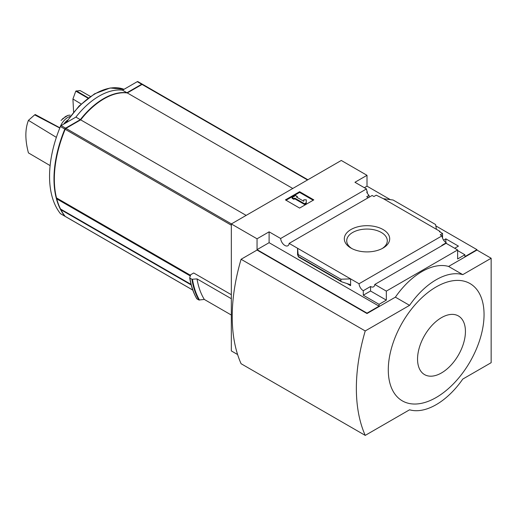 <?xml version="1.0" encoding="UTF-8"?>
<svg xmlns="http://www.w3.org/2000/svg" width="517" height="517" viewBox="0 0 517 517"><rect width="100%" height="100%" fill="white"/><g stroke="black" fill="none" stroke-linecap="round" stroke-linejoin="round"><path stroke-width="0.78" d="M368.246 197.72A6.017 3.477 60 0 1 366.74 196.686L369.041 195.355A6.017 3.477 60 0 1 366.74 192.156L367.27 191.846L367.27 193.164M369.041 195.355L369.041 197.261M367.27 191.846A6.017 3.477 60 0 1 366.488 188.938L354.946 182.275L367.005 175.315L341.291 160.464L231.332 223.951L257.046 238.796L269.105 231.836L280.647 238.499A6.017 3.477 -120 0 0 283.426 244.308A6.017 3.477 -120 0 0 287.898 245.749A6.017 3.477 -120 0 0 289.132 243.397L372.13 195.478L373.92 196.512L376.227 195.18L383.407 198.709L393.127 200.021L435.585 224.533L436.438 229.328L383.407 198.709M443.599 240.14L445.835 238.848L445.835 242.505M445.835 238.848L458.43 246.118L454.702 248.27M442.558 238.104L442.558 233.471L439.45 231.681L439.986 231.37L439.986 231.984M442.558 233.471L440.251 234.802L442.041 235.836A6.017 3.477 60 0 0 446.281 242.79L446.281 243.404M439.986 231.37L436.438 229.328M457.629 250.571L464.899 254.771L464.899 256.613L476.965 249.653L476.965 250.06L491.15 258.254L462.773 274.637A62.706 36.203 120 0 0 409.567 305.353L365.228 330.951A169.363 97.778 120 0 0 365.228 435.392L409.567 409.794A62.706 36.203 120 0 0 462.773 379.077L491.15 362.695L491.15 258.254M383.052 248.063A22.696 13.106 180 0 1 350.959 248.063A22.696 13.106 180 0 1 350.959 229.529A22.696 13.106 180 0 1 383.052 229.529A22.696 13.106 180 0 1 383.052 248.063L383.052 248.063M289.132 243.397L359.037 283.755L442.041 235.836M367.005 175.315L367.005 186.165L390.348 199.646M435.831 225.903L476.965 249.653M367.005 186.165L364.343 187.703M442.203 245.536A6.017 3.477 60 0 1 441.848 245.349L446.281 242.79M359.037 283.755A6.017 3.477 -120 0 0 363.283 290.709L370.553 286.508A6.017 3.477 -120 0 0 373.558 286.812A6.017 3.477 -120 0 0 374.793 284.453L446.087 243.294L457.629 249.957L457.629 258.965L464.899 254.771M280.647 238.499L366.488 188.938M142.472 84.316A100.324 57.923 120 0 0 142.44 84.277A1.254 0.724 120 0 0 142.317 84.168A1.254 0.724 120 0 0 141.69 84.232L126.949 92.737L122.516 90.178A63.203 36.494 120 0 0 75.896 117.1L61.155 125.605A1.254 0.724 120 0 0 60.405 126.523A100.324 57.923 120 0 0 60.405 213.618A1.254 0.724 120 0 0 60.528 213.728A1.254 0.724 120 0 0 60.683 213.78M138.007 81.718A1.254 0.724 120 0 0 137.884 81.608A1.254 0.724 120 0 0 137.257 81.673L122.516 90.178M126.949 92.737A63.203 36.494 120 0 0 80.329 119.66L75.896 117.1M80.329 119.66L65.588 128.164A1.254 0.724 120 0 0 64.838 129.082A100.324 57.923 120 0 0 64.838 216.177A1.254 0.724 120 0 0 64.961 216.287A1.254 0.724 120 0 0 65.161 216.345M142.795 84.478A1.254 0.724 120 0 0 142.673 84.374A1.254 0.724 120 0 0 142.046 84.433L127.305 92.944A63.203 36.494 120 0 0 80.678 119.86L65.943 128.371A1.254 0.724 120 0 0 65.194 129.282A100.324 57.923 120 0 0 56.495 197.921L190.508 275.296M231.332 294.696L193.701 272.976L190.695 274.708L189.726 277.771M56.896 198.153A0.75 0.433 120 0 0 56.741 198.864A100.324 57.923 120 0 0 60.547 209.042A0.75 0.433 120 0 0 60.819 209.198M231.332 223.951L231.332 350.92L237.613 354.546M231.332 315.04L204.318 299.446L198.903 300.002A108.35 62.557 -60 0 1 191.904 279.264L189.901 278.107A108.35 62.557 -60 0 0 196.899 298.845L196.744 298.503M191.904 279.264L197.009 278.889L231.332 298.703M198.903 300.002L196.899 298.845M257.046 238.796L257.046 249.653L367.005 313.134L367.005 313.541L257.046 250.06L241.084 259.275L365.228 330.951M374.793 284.453L386.335 291.116L457.629 249.957M367.005 313.134L379.064 306.174L379.064 304.326L386.335 300.131L386.335 291.116M476.965 250.06L448.588 266.442A62.706 36.203 -60 0 0 395.382 297.159L367.005 313.541M379.064 304.326L363.283 295.213L363.283 290.709M341.453 281.739L340.884 280.99L340.884 279.212L350.597 278.883L350.597 285.642L349.686 284.434L341.453 281.739L298.374 256.871L297.572 248.27L297.572 255.023L297.727 254.564L298.374 256.871M269.105 231.836L269.105 242.686L257.046 249.653M379.064 306.174L269.105 242.686M340.884 279.212L298.419 254.7M299.614 191.697L313.8 199.885L299.614 208.08L285.423 199.885L299.614 191.697L299.614 192.414L286.043 200.247M448.588 266.442L462.773 274.637M395.382 297.159L409.567 305.353M241.084 259.275A169.363 97.778 120 0 0 241.084 363.716L365.228 435.392M436.174 286.922A67.721 39.098 120 0 0 388.286 369.862A67.721 39.098 120 0 0 436.174 397.508A67.721 39.098 120 0 0 484.054 314.569A67.721 39.098 120 0 0 436.174 286.922M313.179 200.247L299.614 192.414M294.735 198.095L293.85 198.606L292.073 197.584L295.621 195.536L297.391 196.557L296.506 197.074L303.757 201.255L303.757 199.808L306.264 199.808L306.264 203.42L304.487 204.441L304.487 203.73L294.735 198.095L294.735 198.812L304.487 204.441M306.264 202.703L304.487 203.73M293.85 198.606L293.85 199.323L294.735 198.812M292.073 197.584L292.073 198.302L293.85 199.323M297.391 196.557L297.126 197.429M303.757 200.525L303.757 201.255M370.553 286.508L370.553 291.019L363.283 295.213M386.335 300.131L370.553 291.019M441.492 372.931A33.857 19.549 -60 0 1 420.754 343.437A33.857 19.549 -60 0 1 462.224 319.493A33.857 19.549 -60 0 1 441.492 372.931M204.318 299.446A104.337 60.237 -60 0 1 197.009 278.889M292.777 188.479L127.305 92.944M246.15 215.395L80.678 119.86M61.258 209.508L60.896 209.721A100.324 57.923 120 0 0 65.194 216.384A1.254 0.724 120 0 0 65.316 216.494A1.254 0.724 120 0 0 65.472 216.545M191.206 284.951L60.896 209.721M90.43 96.433L80.077 90.54L75.779 91.141L72.923 99.012L73.595 112.053M72.923 99.012L81.163 103.975M76.335 90.818L88.342 97.926M75.779 91.141L87.993 98.191M59.791 128.022L34.678 114.864L28.435 120.351C25.01 129.147 25.01 139.997 28.435 152.896L50.123 165.602M34.678 114.864L35.234 114.548L59.882 127.796A12.292 7.096 -60 0 1 70.099 116.487M28.435 120.351L56.359 137.373M351.857 248.554A20.279 11.71 180 0 1 346.726 241.025A20.279 11.71 180 0 1 367.005 229.057A20.279 11.71 180 0 1 387.285 241.025A20.279 11.71 180 0 1 382.153 248.554M61.038 120.409L65.885 116.403L68.037 115.336L70.215 115.11M63.707 124.132A13.797 7.962 -60 0 1 67.43 120.235M141.69 84.232L137.257 81.673M65.588 128.164L61.155 125.605M64.838 129.082L60.405 126.523M64.838 216.177L60.405 213.618M231.332 225.205L65.194 129.282M190.295 275.968L56.741 198.864M191.057 284.389L60.547 209.042M350.597 285.642L346.804 283.452M297.902 255.217L297.572 255.023M340.884 280.99L298.419 256.477M199.504 300.093A108.072 62.395 -60 0 1 192.479 279.367M307.512 179.968L142.046 84.433M231.409 223.906L65.943 128.371M192.783 290.05L65.194 216.384M66.383 122.587A63.152 36.461 -60 0 1 124.009 89.318L110.153 87.987L94.559 93.816L79.082 106.004L65.588 123.046M64.896 116.952A14.424 8.33 -60 0 1 66.292 116.144M142.317 84.168L137.884 81.608M64.961 216.287L60.528 213.728M196.757 298.71C193.339 292.771 190.993 285.83 189.713 277.881M307.88 179.754L142.673 84.374M192.802 290.095L65.316 216.494M191.077 284.46L60.657 209.165M68.044 115.336L62.525 118.787"/></g></svg>
